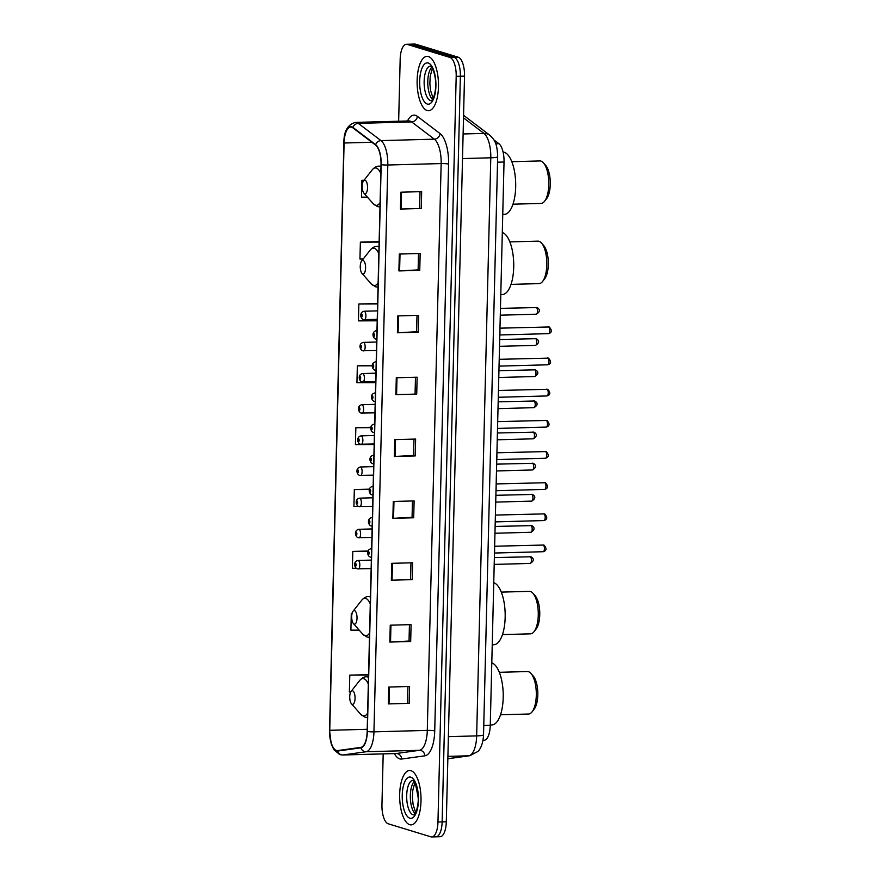 <?xml version="1.0" encoding="UTF-8"?>
<svg xmlns="http://www.w3.org/2000/svg" width="881" height="881" viewBox="0 0 881 881"><rect width="100%" height="100%" fill="white"/><g stroke="black" fill="none" stroke-linecap="round" stroke-linejoin="round"><path stroke-width="1.32" d="M493.9 139.892L498.932 143.713A17.003 6.674 88.4 0 1 504.031 162.016L490.265 725.327A17.003 6.674 88.4 0 1 484.352 740.26L482.975 740.447M435.06 836.719A17.003 6.674 -91.6 0 0 435.93 836.84L440.104 836.719A17.003 6.674 -91.6 0 0 446.304 821.775L464.529 76.129A17.003 6.674 -91.6 0 0 458.274 57.221L415.59 44.171A17.003 6.674 -91.6 0 0 414.709 44.05L410.546 44.16A17.003 6.674 -91.6 0 1 411.416 44.281A17.003 6.674 -91.6 0 0 410.546 44.16L406.372 44.281A17.003 6.674 -91.6 0 0 400.172 59.225L398.653 121.226M435.93 836.84A17.003 6.674 -91.6 0 0 442.141 821.885L460.367 76.24A17.003 6.674 -91.6 0 0 454.1 57.331L411.416 44.281L454.1 57.331A17.003 6.674 -91.6 0 1 460.367 76.24L442.141 821.885A17.003 6.674 -91.6 0 1 435.93 836.84L431.767 836.95A17.003 6.674 -91.6 0 0 437.967 821.995L456.193 76.35A17.003 6.674 -91.6 0 0 449.938 57.441L407.253 44.402A17.003 6.674 -91.6 0 0 406.372 44.281M409.687 824.682A27.201 10.671 -91.6 0 0 411.086 824.88A27.201 10.671 -91.6 0 0 421.03 799.177A27.201 10.671 -91.6 0 0 410.998 770.699A27.201 10.671 -91.6 0 0 409.599 770.501A27.201 10.671 -91.6 0 0 399.655 796.204A27.201 10.671 -91.6 0 0 409.687 824.682A27.201 10.671 -91.6 0 0 411.086 824.88A27.201 10.671 -91.6 0 0 421.03 799.177A27.201 10.671 -91.6 0 0 410.998 770.699A27.201 10.671 -91.6 0 0 409.599 770.501A27.201 10.671 -91.6 0 0 399.655 796.204A27.201 10.671 -91.6 0 0 409.687 824.682M427.142 110.532A27.201 10.671 -91.6 0 0 428.54 110.72A27.201 10.671 -91.6 0 0 438.485 85.028A27.201 10.671 -91.6 0 0 428.452 56.549A27.201 10.671 -91.6 0 0 427.054 56.351A27.201 10.671 -91.6 0 0 417.109 82.043A27.201 10.671 -91.6 0 0 427.142 110.532A27.201 10.671 -91.6 0 0 428.54 110.72A27.201 10.671 -91.6 0 0 438.485 85.028A27.201 10.671 -91.6 0 0 428.452 56.549A27.201 10.671 -91.6 0 0 427.054 56.351A27.201 10.671 -91.6 0 0 417.109 82.043A27.201 10.671 -91.6 0 0 427.142 110.532M336.421 750.48A18.127 7.114 88.4 0 1 329.747 730.305L344.097 143.008A18.127 7.114 88.4 0 1 350.726 127.062A18.127 7.114 88.4 0 1 352.885 127.844L375.581 145.09A18.127 7.114 88.4 0 1 381.021 164.604L367.168 731.439A18.127 7.114 88.4 0 1 360.858 747.363L337.665 750.579A18.127 7.114 88.4 0 1 337.357 750.612A18.127 7.114 88.4 0 1 336.421 750.48M336.41 750.931A18.589 7.29 -91.6 0 0 337.687 751.03L360.88 747.815A18.589 7.29 -91.6 0 0 367.344 731.494L381.198 164.659A18.589 7.29 -91.6 0 0 375.614 144.649L352.929 127.415A18.589 7.29 -91.6 0 0 343.92 142.964L329.571 730.25A18.589 7.29 -91.6 0 0 336.41 750.931M383.191 753.894L381.947 804.871A17.003 6.674 -91.6 0 0 388.202 823.779L430.886 836.829A17.003 6.674 -91.6 0 0 431.767 836.95M397.805 315.905L418.651 315.343L418.233 332.214L397.397 332.776L397.805 315.905M399.324 254.047L420.16 253.486L419.752 270.357L398.906 270.919L399.324 254.047M400.833 192.201L421.669 191.629L421.261 208.5L400.426 209.061L400.833 192.201M393.278 501.476L414.114 500.915L413.696 517.786L392.86 518.347L393.278 501.476M391.759 563.333L412.605 562.772L412.187 579.632L391.351 580.205L391.759 563.333M390.25 625.191L411.086 624.618L410.678 641.489L389.843 642.062L390.25 625.191M388.741 687.048L409.577 686.475L409.169 703.346L388.323 703.919L388.741 687.048M396.296 377.762L417.131 377.2L416.724 394.071L395.888 394.633L396.296 377.762M394.787 439.619L415.623 439.057L415.215 455.929L394.369 456.49L394.787 439.619M377.63 303.493L358.853 304.011L358.446 320.871L377.211 320.805M379.138 241.636L360.373 242.154L359.955 259.014L363.203 259.003M364.051 180.231L361.882 180.297L361.474 197.168L367.421 197.146M369.469 489.164L354.327 489.572L353.909 506.443L358.567 506.421M368.093 551.01L352.807 551.429L352.4 568.3L356.276 568.289M351.299 613.286L352.125 613.286L351.299 613.286L350.891 630.157L359.173 630.124M368.555 674.637L349.79 675.143L349.372 692.014L350.726 692.003M372.366 365.45L357.345 365.857L356.937 382.728L375.691 382.662M370.901 427.307L355.836 427.714L355.417 444.586L374.183 444.52M415.215 455.929L413.574 455.422M413.971 439.101L413.574 455.455L394.369 456.49M416.724 394.071L395.888 394.633M409.169 703.346L388.323 703.919M410.678 641.489L409.037 640.994M409.434 624.662L409.037 641.027L389.843 642.062M412.187 579.632L391.351 580.205M413.696 517.786L412.066 517.279M412.462 500.959L412.066 517.312L392.86 518.347M421.261 208.5L400.426 209.061M419.752 270.357L418.112 269.85M418.508 253.53L418.112 269.894L398.906 270.919M418.233 332.214L416.603 331.708M416.999 315.387L416.592 331.752L397.397 332.776M355.836 427.714L370.857 427.659M369.48 506.388L372.674 506.366M354.327 489.572L369.392 489.517M352.807 551.429L367.972 551.374M349.79 675.143L368.544 675.066M357.345 365.857L372.344 365.802M358.853 304.011L377.619 303.934M360.373 242.154L379.127 242.077M361.882 180.297L364.007 180.286M410.953 562.816L410.546 579.169M407.925 686.519L407.529 702.884M415.48 377.244L415.083 393.598M420.017 191.673L419.62 208.037M500.496 714.777L528.545 714.017A21.243 8.336 -91.6 0 0 532.047 711.892A21.243 8.336 -91.6 0 0 536.298 692.554A21.243 8.336 -91.6 0 0 531.001 673.469A21.243 8.336 -91.6 0 0 528.479 671.696A21.243 8.336 -91.6 0 0 527.389 671.542L499.34 672.302M352.565 690.803A6.795 2.665 -91.6 0 0 351.09 691.431A6.795 2.665 -91.6 0 0 349.735 697.62A6.795 2.665 -91.6 0 0 351.431 703.732A6.795 2.665 -91.6 0 0 352.235 704.304A6.795 2.665 -91.6 0 0 355.065 698.369A6.795 2.665 -91.6 0 0 352.565 690.803M490.276 724.975L491.818 724.942A31.165 12.224 -91.6 0 0 503.227 695.572A31.165 12.224 -91.6 0 0 491.796 662.875M532.047 711.892L534.106 709.271A18.413 7.224 -91.6 0 0 537.795 692.51A18.413 7.224 -91.6 0 0 533.203 675.98L531.001 673.469M502.456 634.595L530.505 633.835A21.243 8.336 -91.6 0 0 533.996 631.71A21.243 8.336 -91.6 0 0 538.258 612.361A21.243 8.336 -91.6 0 0 532.961 593.287A21.243 8.336 -91.6 0 0 530.439 591.503A21.243 8.336 -91.6 0 0 529.349 591.349L501.3 592.12M354.525 610.621A6.795 2.665 -91.6 0 0 353.05 611.249A6.795 2.665 -91.6 0 0 351.695 617.438A6.795 2.665 -91.6 0 0 353.391 623.539A6.795 2.665 -91.6 0 0 354.195 624.111A6.795 2.665 -91.6 0 0 357.025 618.176A6.795 2.665 -91.6 0 0 354.525 610.621M492.237 644.793L493.778 644.749A31.165 12.224 -91.6 0 0 505.187 615.379A31.165 12.224 -91.6 0 0 493.756 582.693M533.996 631.71L536.066 629.089A18.413 7.224 -91.6 0 0 539.756 612.328A18.413 7.224 -91.6 0 0 535.163 595.787L532.961 593.287M511.013 284.376L539.062 283.616A21.243 8.336 -91.6 0 0 542.564 281.491A21.243 8.336 -91.6 0 0 546.815 262.153A21.243 8.336 -91.6 0 0 541.518 243.068A21.243 8.336 -91.6 0 0 538.996 241.284A21.243 8.336 -91.6 0 0 537.906 241.141L509.857 241.901M363.082 260.402A6.795 2.665 -91.6 0 0 361.617 261.029A6.795 2.665 -91.6 0 0 360.252 267.218A6.795 2.665 -91.6 0 0 361.948 273.33A6.795 2.665 -91.6 0 0 362.752 273.892A6.795 2.665 -91.6 0 0 365.582 267.967A6.795 2.665 -91.6 0 0 363.082 260.402M500.793 294.573L502.346 294.529A31.165 12.224 -91.6 0 0 513.744 265.159A31.165 12.224 -91.6 0 0 502.313 232.474M542.564 281.491L544.623 278.87A18.413 7.224 -91.6 0 0 548.312 262.109A18.413 7.224 -91.6 0 0 543.72 245.568L541.518 243.068M512.973 204.194L541.022 203.423A21.243 8.336 -91.6 0 0 544.524 201.297A21.243 8.336 -91.6 0 0 548.775 181.96A21.243 8.336 -91.6 0 0 543.478 162.886A21.243 8.336 -91.6 0 0 540.956 161.102A21.243 8.336 -91.6 0 0 539.866 160.948L511.817 161.708M365.042 180.209A6.795 2.665 -91.6 0 0 363.567 180.847A6.795 2.665 -91.6 0 0 362.212 187.036A6.795 2.665 -91.6 0 0 363.908 193.137A6.795 2.665 -91.6 0 0 364.712 193.71A6.795 2.665 -91.6 0 0 367.542 187.774A6.795 2.665 -91.6 0 0 365.042 180.209M502.754 214.391L504.306 214.347A31.165 12.224 -91.6 0 0 515.704 184.9A31.165 12.224 -91.6 0 0 504.207 152.27A31.165 12.224 -91.6 0 0 503.084 152.05M544.524 201.297L546.583 198.688A18.413 7.224 -91.6 0 0 550.273 181.915A18.413 7.224 -91.6 0 0 545.68 165.386L543.478 162.886M482.997 740.293L484.352 740.26M483.757 725.504L490.265 725.327M497.534 162.192L504.031 162.016M495.728 143.801L498.932 143.713M446.304 821.775L437.967 821.995M415.59 44.171L407.253 44.402M458.274 57.221L449.938 57.441M464.529 76.129L456.193 76.35M447.845 758.706L468.758 755.799L447.9 756.372M483.537 734.809A11.332 1.366 -178.6 0 1 476.654 735.888L490.783 157.798A22.664 8.887 -91.6 0 0 483.977 133.405A11.332 9.944 -52.8 0 1 489.792 135.222C495.342 140.398 497.181 144.352 497.666 156.719L483.537 734.809C483.074 744.863 479.66 749.973 477.92 751.449L469.815 755.711A11.332 10.418 -97.9 0 1 468.758 755.799A22.664 8.887 -91.6 0 0 476.654 735.888L448.385 736.659M463.505 117.856L483.977 133.405L463.12 133.967M497.666 156.719A11.332 1.366 -178.6 0 1 490.783 157.798L462.514 158.569M329.747 730.305L367.223 729.292M407.496 120.983A28.335 11.112 88.4 0 1 415.458 115.345A28.335 11.112 88.4 0 1 417.385 116.358L440.071 133.604A28.335 11.112 88.4 0 1 448.583 164.097L434.729 730.933A28.335 11.112 88.4 0 1 424.873 755.81L401.67 759.037A28.335 11.112 88.4 0 1 394.369 753.596M352.929 127.415A5.671 4.967 -52.8 0 1 358.303 123.373L411.647 121.919A22.664 8.887 -91.6 0 0 410.117 121.104A22.664 8.887 -91.6 0 0 408.949 120.95L409.225 120.95M381.198 164.659A5.671 0.683 1.4 0 0 387.805 165.011L373.951 731.847A22.664 8.887 88.4 0 1 366.055 751.746L342.863 754.973A22.664 8.887 88.4 0 1 342.478 755.006L395.822 753.552A22.664 8.887 -91.6 0 0 396.219 753.519L419.411 750.304A22.664 8.887 -91.6 0 0 427.296 730.393L441.15 163.569A22.664 8.887 -91.6 0 0 434.344 139.165L411.647 121.919A5.671 4.967 127.2 0 0 417.385 116.358M337.687 751.03A5.671 5.209 -97.9 0 0 342.863 754.973L396.219 753.519A5.671 5.209 82.1 0 1 401.67 759.037M434.729 730.933A5.671 0.683 -178.6 0 0 427.296 730.393L373.951 731.847A5.671 0.683 -178.6 0 1 367.344 731.494M375.614 144.649A5.671 4.967 -52.8 0 1 380.999 140.619A22.664 8.887 88.4 0 1 387.805 165.011L441.15 163.569A5.671 0.683 -178.6 0 1 448.583 164.097M424.873 755.81A5.671 5.209 82.1 0 0 419.411 750.304L366.055 751.746A5.671 5.209 -97.9 0 1 360.88 747.815M343.92 142.964A5.671 0.683 -178.6 0 1 343.887 142.876C343.777 131.269 347.687 124.441 355.605 122.393A22.664 8.887 88.4 0 1 358.303 123.373L380.999 140.619L434.344 139.165A5.671 4.967 127.2 0 0 440.071 133.604M344.097 143.008L371.859 142.259M395.481 439.597L395.073 456.468M393.972 501.454L393.554 518.314M392.463 563.311L392.045 580.172M390.944 625.169L390.536 642.029M389.435 687.026L389.028 703.886M396.99 377.751L396.582 394.611M398.509 315.894L398.091 332.754M400.018 254.036L399.6 270.896M401.527 192.179L401.119 209.039M414.213 781.502A17.268 6.773 -91.6 0 0 410.348 797.69A17.268 6.773 -91.6 0 0 415.083 813.648M413.002 780.346L412.969 780.346A17.268 6.773 -91.6 0 0 406.681 796.688A17.268 6.773 -91.6 0 0 413.046 814.749A17.268 6.773 -91.6 0 0 413.916 814.87L413.938 814.87M410.843 777.174A20.67 8.105 -91.6 0 0 402.232 795.213A20.67 8.105 -91.6 0 0 409.841 818.207A20.67 8.105 -91.6 0 0 418.453 800.168A20.67 8.105 -91.6 0 0 410.843 777.174M368.324 684.141A18.743 7.356 -91.6 0 0 363.831 678.656A18.743 7.356 -91.6 0 0 359.778 680.396L351.09 691.431M351.431 703.732L360.703 714.282A18.743 7.356 -91.6 0 0 362.917 715.846A18.743 7.356 -91.6 0 0 367.619 713.17M368.489 677.335A20.395 8.006 -91.6 0 0 367.553 676.905A20.395 8.006 -91.6 0 0 366.507 676.762C364.216 676.696 361.97 677.907 359.778 680.396M370.284 603.959A18.743 7.356 -91.6 0 0 365.791 598.474A18.743 7.356 -91.6 0 0 361.739 600.214L353.05 611.249M353.391 623.539L362.664 634.089A18.743 7.356 -91.6 0 0 364.877 635.664A18.743 7.356 -91.6 0 0 369.58 632.987M370.449 597.153A20.395 8.006 -91.6 0 0 369.513 596.723A20.395 8.006 -91.6 0 0 368.467 596.58C366.177 596.514 363.93 597.725 361.739 600.214M378.841 253.739A18.743 7.356 -91.6 0 0 374.348 248.255A18.743 7.356 -91.6 0 0 370.295 249.995L361.617 261.029M361.948 273.33L371.22 283.88A18.743 7.356 -91.6 0 0 373.445 285.444A18.743 7.356 -91.6 0 0 378.136 282.768M379.006 246.933A20.395 8.006 -91.6 0 0 378.07 246.504A20.395 8.006 -91.6 0 0 377.024 246.361C374.733 246.295 372.487 247.506 370.295 249.995M380.801 173.546A18.743 7.356 -91.6 0 0 376.308 168.062A18.743 7.356 -91.6 0 0 372.256 169.802L363.567 180.847M363.908 193.137L373.181 203.687A18.743 7.356 -91.6 0 0 375.394 205.262A18.743 7.356 -91.6 0 0 380.096 202.575M380.966 166.751A20.395 8.006 -91.6 0 0 380.03 166.322A20.395 8.006 -91.6 0 0 378.984 166.168C376.694 166.102 374.447 167.313 372.256 169.802M431.668 67.341A17.268 6.773 -91.6 0 0 427.792 83.541A17.268 6.773 -91.6 0 0 432.538 99.498M430.457 66.185L430.424 66.185A17.268 6.773 -91.6 0 0 424.135 82.539A17.268 6.773 -91.6 0 0 430.501 100.588A17.268 6.773 -91.6 0 0 431.371 100.709L431.393 100.709M428.298 63.025A20.67 8.105 -91.6 0 0 419.686 81.052A20.67 8.105 -91.6 0 0 427.296 104.046A20.67 8.105 -91.6 0 0 435.908 86.019A20.67 8.105 -91.6 0 0 428.298 63.025M529.999 563.411A3.403 1.333 -91.6 0 0 530.175 563.433A3.403 1.333 -91.6 0 0 531.419 560.217A3.403 1.333 -91.6 0 0 530.164 556.66A3.403 1.333 -91.6 0 0 529.988 556.638A3.403 1.333 -91.6 0 0 529.811 556.671M371.364 560.096L358.038 560.459A4.251 1.663 88.4 0 1 358.259 560.481A4.251 1.663 88.4 0 1 359.822 564.941A4.251 1.663 88.4 0 1 358.27 568.95A4.251 1.663 88.4 0 1 358.049 568.917M355.517 566.186A1.421 0.551 -91.6 0 0 356.111 564.941A1.421 0.551 -91.6 0 0 355.583 563.366A1.421 0.551 -91.6 0 0 354.999 564.6A1.421 0.551 -91.6 0 0 355.517 566.186M530.758 532.256A3.403 1.333 -91.6 0 0 530.935 532.278A3.403 1.333 -91.6 0 0 532.179 529.063A3.403 1.333 -91.6 0 0 530.924 525.505A3.403 1.333 -91.6 0 0 530.747 525.483A3.403 1.333 -91.6 0 0 530.571 525.517M372.123 528.941L358.798 529.305A4.251 1.663 88.4 0 1 359.019 529.338A4.251 1.663 88.4 0 1 360.593 533.787A4.251 1.663 88.4 0 1 359.03 537.795A4.251 1.663 88.4 0 1 358.809 537.773M356.276 535.031A1.421 0.551 -91.6 0 0 356.871 533.787A1.421 0.551 -91.6 0 0 356.342 532.212A1.421 0.551 -91.6 0 0 355.759 533.457A1.421 0.551 -91.6 0 0 356.276 535.031M531.518 501.102A3.403 1.333 -91.6 0 0 531.695 501.124A3.403 1.333 -91.6 0 0 532.939 497.908A3.403 1.333 -91.6 0 0 531.684 494.351A3.403 1.333 -91.6 0 0 531.507 494.329A3.403 1.333 -91.6 0 0 531.331 494.362M372.883 497.787L359.558 498.15A4.251 1.663 88.4 0 1 359.778 498.183A4.251 1.663 88.4 0 1 361.353 502.633A4.251 1.663 88.4 0 1 359.789 506.641A4.251 1.663 88.4 0 1 359.58 506.619M357.036 503.877A1.421 0.551 -91.6 0 0 357.631 502.644A1.421 0.551 -91.6 0 0 357.113 501.058A1.421 0.551 -91.6 0 0 356.519 502.302A1.421 0.551 -91.6 0 0 357.036 503.877M532.278 469.947A3.403 1.333 -91.6 0 0 532.454 469.969A3.403 1.333 -91.6 0 0 533.699 466.754A3.403 1.333 -91.6 0 0 532.443 463.197A3.403 1.333 -91.6 0 0 532.267 463.175A3.403 1.333 -91.6 0 0 532.091 463.208M373.643 466.633L360.329 466.996A4.251 1.663 88.4 0 1 360.538 467.029A4.251 1.663 88.4 0 1 362.113 471.478A4.251 1.663 88.4 0 1 360.56 475.498A4.251 1.663 88.4 0 1 360.34 475.465M357.796 472.723A1.421 0.551 -91.6 0 0 358.391 471.489A1.421 0.551 -91.6 0 0 357.873 469.914A1.421 0.551 -91.6 0 0 357.279 471.148A1.421 0.551 -91.6 0 0 357.796 472.723M533.038 438.793A3.403 1.333 -91.6 0 0 533.214 438.815A3.403 1.333 -91.6 0 0 534.459 435.61A3.403 1.333 -91.6 0 0 533.203 432.042A3.403 1.333 -91.6 0 0 533.027 432.02A3.403 1.333 -91.6 0 0 532.862 432.053M374.403 435.478L361.089 435.842A4.251 1.663 88.4 0 1 361.309 435.875A4.251 1.663 88.4 0 1 362.873 440.324A4.251 1.663 88.4 0 1 361.32 444.343A4.251 1.663 88.4 0 1 361.1 444.31M358.567 441.568A1.421 0.551 -91.6 0 0 359.151 440.335A1.421 0.551 -91.6 0 0 358.633 438.76A1.421 0.551 -91.6 0 0 358.038 439.993A1.421 0.551 -91.6 0 0 358.567 441.568M533.798 407.639A3.403 1.333 -91.6 0 0 533.974 407.661A3.403 1.333 -91.6 0 0 535.219 404.456A3.403 1.333 -91.6 0 0 533.963 400.888A3.403 1.333 -91.6 0 0 533.787 400.866A3.403 1.333 -91.6 0 0 533.622 400.899M375.163 404.335L361.849 404.687A4.251 1.663 88.4 0 1 362.069 404.72A4.251 1.663 88.4 0 1 363.633 409.169A4.251 1.663 88.4 0 1 362.08 413.189A4.251 1.663 88.4 0 1 361.86 413.156M359.327 410.414A1.421 0.551 -91.6 0 0 359.911 409.18A1.421 0.551 -91.6 0 0 359.393 407.606A1.421 0.551 -91.6 0 0 358.798 408.839A1.421 0.551 -91.6 0 0 359.327 410.414M534.558 376.484A3.403 1.333 -91.6 0 0 534.734 376.517A3.403 1.333 -91.6 0 0 535.978 373.302A3.403 1.333 -91.6 0 0 534.723 369.745A3.403 1.333 -91.6 0 0 534.558 369.712A3.403 1.333 -91.6 0 0 534.382 369.745M375.923 373.181L362.609 373.544A4.251 1.663 88.4 0 1 362.829 373.566A4.251 1.663 88.4 0 1 364.393 378.015A4.251 1.663 88.4 0 1 362.84 382.035A4.251 1.663 88.4 0 1 362.62 382.002M360.087 379.259A1.421 0.551 -91.6 0 0 360.67 378.026A1.421 0.551 -91.6 0 0 360.153 376.451A1.421 0.551 -91.6 0 0 359.569 377.685A1.421 0.551 -91.6 0 0 360.087 379.259M535.329 345.33A3.403 1.333 -91.6 0 0 535.494 345.363A3.403 1.333 -91.6 0 0 536.738 342.147A3.403 1.333 -91.6 0 0 535.494 338.59A3.403 1.333 -91.6 0 0 535.318 338.557A3.403 1.333 -91.6 0 0 535.141 338.601M376.683 342.026L363.368 342.39A4.251 1.663 88.4 0 1 363.589 342.412A4.251 1.663 88.4 0 1 365.152 346.861A4.251 1.663 88.4 0 1 363.6 350.88A4.251 1.663 88.4 0 1 363.379 350.847M360.847 348.105A1.421 0.551 -91.6 0 0 361.441 346.872A1.421 0.551 -91.6 0 0 360.913 345.297A1.421 0.551 -91.6 0 0 360.329 346.53A1.421 0.551 -91.6 0 0 360.847 348.105M536.089 314.187A3.403 1.333 -91.6 0 0 536.265 314.209A3.403 1.333 -91.6 0 0 537.509 310.993A3.403 1.333 -91.6 0 0 536.254 307.436A3.403 1.333 -91.6 0 0 536.077 307.414A3.403 1.333 -91.6 0 0 535.901 307.447M377.453 310.872L364.128 311.235A4.251 1.663 88.4 0 1 364.349 311.268A4.251 1.663 88.4 0 1 365.912 315.717A4.251 1.663 88.4 0 1 364.36 319.726A4.251 1.663 88.4 0 1 364.139 319.693M361.606 316.962A1.421 0.551 -91.6 0 0 362.201 315.717A1.421 0.551 -91.6 0 0 361.673 314.143A1.421 0.551 -91.6 0 0 361.089 315.387A1.421 0.551 -91.6 0 0 361.606 316.962M543.004 551.693A3.403 1.333 -91.6 0 0 543.181 551.715A3.403 1.333 -91.6 0 0 544.425 548.5A3.403 1.333 -91.6 0 0 543.17 544.943A3.403 1.333 -91.6 0 0 542.993 544.921A3.403 1.333 -91.6 0 0 542.817 544.954M371.639 548.72L371.044 548.742A4.251 1.663 88.4 0 1 371.264 548.764A4.251 1.663 88.4 0 1 371.628 548.984M368.599 551.649A1.421 0.551 -91.6 0 0 368.005 552.883A1.421 0.551 -91.6 0 0 368.522 554.468A1.421 0.551 -91.6 0 0 369.117 553.224A1.421 0.551 -91.6 0 0 368.599 551.649M371.044 548.742C365.78 549.964 367.586 556.351 370.306 557.1L371.43 557.233A4.251 1.663 88.4 0 1 371.275 557.233A4.251 1.663 88.4 0 1 371.066 557.199M494.582 548.786A7.929 3.117 88.4 0 1 494.494 552.497M543.764 520.539A3.403 1.333 -91.6 0 0 543.94 520.561A3.403 1.333 -91.6 0 0 545.185 517.345A3.403 1.333 -91.6 0 0 543.929 513.788A3.403 1.333 -91.6 0 0 543.753 513.766A3.403 1.333 -91.6 0 0 543.577 513.799M372.399 517.565L371.815 517.587A4.251 1.663 88.4 0 1 372.024 517.621A4.251 1.663 88.4 0 1 372.388 517.83M369.359 520.495A1.421 0.551 -91.6 0 0 368.765 521.739A1.421 0.551 -91.6 0 0 369.282 523.314A1.421 0.551 -91.6 0 0 369.877 522.07A1.421 0.551 -91.6 0 0 369.359 520.495M371.815 517.587C366.54 518.81 368.346 525.197 371.066 525.946L372.189 526.078A4.251 1.663 88.4 0 1 372.046 526.078A4.251 1.663 88.4 0 1 371.826 526.056M495.342 517.632A7.929 3.117 88.4 0 1 495.254 521.343M544.524 489.384A3.403 1.333 -91.6 0 0 544.7 489.407A3.403 1.333 -91.6 0 0 545.945 486.191A3.403 1.333 -91.6 0 0 544.689 482.634A3.403 1.333 -91.6 0 0 544.513 482.612A3.403 1.333 -91.6 0 0 544.348 482.645M373.159 486.422L372.575 486.433A4.251 1.663 88.4 0 1 372.795 486.466A4.251 1.663 88.4 0 1 373.148 486.675M370.119 489.34A1.421 0.551 -91.6 0 0 369.524 490.585A1.421 0.551 -91.6 0 0 370.053 492.16A1.421 0.551 -91.6 0 0 370.637 490.926A1.421 0.551 -91.6 0 0 370.119 489.34M372.575 486.433C367.3 487.656 369.106 494.043 371.826 494.792L372.949 494.924A4.251 1.663 88.4 0 1 372.806 494.924A4.251 1.663 88.4 0 1 372.586 494.902M496.102 486.477A7.929 3.117 88.4 0 1 496.014 490.188M545.284 458.23A3.403 1.333 -91.6 0 0 545.46 458.252A3.403 1.333 -91.6 0 0 546.705 455.036A3.403 1.333 -91.6 0 0 545.449 451.479A3.403 1.333 -91.6 0 0 545.273 451.457A3.403 1.333 -91.6 0 0 545.108 451.49M373.918 455.268L373.335 455.279A4.251 1.663 88.4 0 1 373.555 455.312A4.251 1.663 88.4 0 1 373.918 455.521M370.879 458.197A1.421 0.551 -91.6 0 0 370.284 459.43A1.421 0.551 -91.6 0 0 370.813 461.005A1.421 0.551 -91.6 0 0 371.397 459.772A1.421 0.551 -91.6 0 0 370.879 458.197M496.862 455.334A7.929 3.117 88.4 0 1 496.774 459.034M546.044 427.076A3.403 1.333 -91.6 0 0 546.22 427.098A3.403 1.333 -91.6 0 0 547.464 423.893A3.403 1.333 -91.6 0 0 546.209 420.325A3.403 1.333 -91.6 0 0 546.044 420.303A3.403 1.333 -91.6 0 0 545.868 420.336M374.678 424.113L374.095 424.124A4.251 1.663 88.4 0 1 374.315 424.157A4.251 1.663 88.4 0 1 374.678 424.367M371.639 427.043A1.421 0.551 -91.6 0 0 371.055 428.276A1.421 0.551 -91.6 0 0 371.573 429.851A1.421 0.551 -91.6 0 0 372.156 428.618A1.421 0.551 -91.6 0 0 371.639 427.043M374.095 424.124C368.82 425.358 370.637 431.745 373.346 432.494L374.469 432.615A4.251 1.663 88.4 0 1 374.326 432.626A4.251 1.663 88.4 0 1 374.106 432.593M497.622 424.179A7.929 3.117 88.4 0 1 497.534 427.88M546.815 395.921A3.403 1.333 -91.6 0 0 546.98 395.943A3.403 1.333 -91.6 0 0 548.224 392.739A3.403 1.333 -91.6 0 0 546.98 389.171A3.403 1.333 -91.6 0 0 546.804 389.149A3.403 1.333 -91.6 0 0 546.627 389.182M375.438 392.959L374.854 392.97A4.251 1.663 88.4 0 1 375.075 393.003A4.251 1.663 88.4 0 1 375.438 393.212M372.399 395.888A1.421 0.551 -91.6 0 0 371.815 397.122A1.421 0.551 -91.6 0 0 372.333 398.697A1.421 0.551 -91.6 0 0 372.927 397.463A1.421 0.551 -91.6 0 0 372.399 395.888M374.854 392.97C369.58 394.203 371.397 400.591 374.106 401.34L375.24 401.461A4.251 1.663 88.4 0 1 375.086 401.472A4.251 1.663 88.4 0 1 374.865 401.439M498.382 393.025A7.929 3.117 88.4 0 1 498.294 396.725M547.575 364.767A3.403 1.333 -91.6 0 0 547.751 364.8A3.403 1.333 -91.6 0 0 548.995 361.584A3.403 1.333 -91.6 0 0 547.74 358.027A3.403 1.333 -91.6 0 0 547.564 357.994A3.403 1.333 -91.6 0 0 547.387 358.027M376.209 361.805L375.614 361.816A4.251 1.663 88.4 0 1 375.835 361.849A4.251 1.663 88.4 0 1 376.198 362.069M373.159 364.734A1.421 0.551 -91.6 0 0 372.575 365.967A1.421 0.551 -91.6 0 0 373.092 367.542A1.421 0.551 -91.6 0 0 373.687 366.309A1.421 0.551 -91.6 0 0 373.159 364.734M375.614 361.816C370.35 363.049 372.156 369.436 374.865 370.185L376 370.317A4.251 1.663 88.4 0 1 375.846 370.317A4.251 1.663 88.4 0 1 375.625 370.284M499.153 361.871A7.929 3.117 88.4 0 1 499.053 365.571M548.334 333.613A3.403 1.333 -91.6 0 0 548.511 333.646A3.403 1.333 -91.6 0 0 549.755 330.43A3.403 1.333 -91.6 0 0 548.5 326.873A3.403 1.333 -91.6 0 0 548.323 326.84A3.403 1.333 -91.6 0 0 548.147 326.884M376.969 330.65L376.374 330.672A4.251 1.663 88.4 0 1 376.594 330.694A4.251 1.663 88.4 0 1 376.958 330.915M373.929 333.58A1.421 0.551 -91.6 0 0 373.335 334.813A1.421 0.551 -91.6 0 0 373.852 336.388A1.421 0.551 -91.6 0 0 374.447 335.154A1.421 0.551 -91.6 0 0 373.929 333.58M499.912 330.716A7.929 3.117 88.4 0 1 499.824 334.417M463.571 115.301L489.792 135.222M469.815 755.711L447.845 758.761M343.887 142.876L329.527 730.173L331.201 743.74L333.789 749.654L339.791 754.632L342.478 755.006M355.605 122.393L408.949 120.95M414.885 782.548L412.76 790.422L412.418 797.823L413.134 804.716L415.7 812.568M412.969 780.346L415.458 783.672L418.178 797.613C418.739 804.485 415.832 813.923 414.786 814.066L413.905 814.87M367.608 717.541L365.042 717.189L360.703 714.282M368.511 676.707L366.507 676.762M369.568 637.359L367.003 637.007L362.664 634.089M370.472 596.525L368.467 596.58M378.136 287.14L375.559 286.788L371.22 283.88M379.028 246.306L377.024 246.361M380.096 206.947L377.52 206.595L373.181 203.687M380.988 166.113L378.984 166.168M432.34 68.388L430.214 76.273L429.862 83.662L430.589 90.567L433.155 98.408M430.424 66.185L431.349 66.945C432.472 67.11 435.864 76.581 435.632 83.453C436.194 90.325 433.287 99.773 432.241 99.916L431.36 100.72M494.197 564.413L530.175 563.433C534.073 561.01 534.327 558.785 530.924 556.759L494.362 557.596M371.154 568.597L357.29 568.818C354.58 568.069 352.774 561.682 358.038 560.459M494.957 533.258L530.935 532.278C534.833 529.855 535.086 527.631 531.684 525.605L495.122 526.453M371.914 537.454L358.06 537.663C355.34 536.914 353.534 530.527 358.798 529.305M495.717 502.104L531.695 501.124C535.593 498.701 535.846 496.477 532.443 494.45L495.882 495.298M372.674 506.3L358.82 506.509C356.1 505.76 354.294 499.373 359.558 498.15M496.488 470.95L532.454 469.969C536.353 467.547 536.606 465.322 533.203 463.296L496.653 464.144M373.434 475.145L359.58 475.366C356.86 474.617 355.054 468.218 360.329 466.996M497.247 439.795L533.214 438.815C537.113 436.392 537.366 434.168 533.963 432.153L497.413 432.989M374.194 443.991L360.34 444.211C357.62 443.462 355.814 437.075 361.089 435.842M498.007 408.641L533.974 407.661C537.884 405.238 538.126 403.013 534.723 400.998L498.172 401.835M374.954 412.837L361.1 413.057C358.391 412.308 356.574 405.921 361.849 404.687M498.767 377.486L534.734 376.517C538.643 374.084 538.886 371.87 535.483 369.844L498.932 370.681M375.713 381.682L361.86 381.902C359.151 381.154 357.334 374.766 362.609 373.544M499.527 346.332L535.494 345.363C539.403 342.94 539.657 340.716 536.254 338.689L499.692 339.526M376.484 350.528L362.62 350.748C359.911 349.999 358.093 343.612 363.368 342.39M500.287 315.189L536.265 314.209C540.163 311.786 540.416 309.561 537.014 307.535L500.452 308.383M377.244 319.374L363.379 319.594C360.67 318.845 358.864 312.458 364.128 311.235M494.637 546.231L543.929 545.042C546.914 548.456 546.672 550.68 543.181 551.715L494.472 553.037M494.593 548.345L494.483 552.971M495.408 515.077L544.689 513.887C547.685 517.301 547.431 519.526 543.94 520.561L495.232 521.882M495.353 517.191L495.243 521.816M496.168 483.922L545.449 482.733C548.445 486.147 548.191 488.371 544.7 489.407L496.003 490.728M496.113 486.037L496.003 490.662M496.928 452.768L546.209 451.579C549.204 454.992 548.951 457.217 545.46 458.252L496.763 459.574M373.335 455.279C368.06 456.501 369.877 462.899 372.586 463.648L373.709 463.769M496.873 454.882L496.763 459.508M497.688 421.614L546.969 420.435C549.964 423.849 549.711 426.063 546.22 427.098L497.523 428.419M497.633 423.728L497.523 428.353M498.448 390.47L547.74 389.281C550.724 392.695 550.471 394.919 546.98 395.943L498.283 397.276M498.393 392.574L498.283 397.199M499.208 359.316L548.5 358.127C551.484 361.54 551.242 363.765 547.751 364.8L499.042 366.122M499.164 361.43L499.042 366.044M499.968 328.161L549.259 326.972C552.244 330.386 552.002 332.611 548.511 333.646L499.802 334.967M376.374 330.672C371.11 331.895 372.916 338.282 375.636 339.031L376.76 339.163M499.923 330.276L499.802 334.901"/></g></svg>
